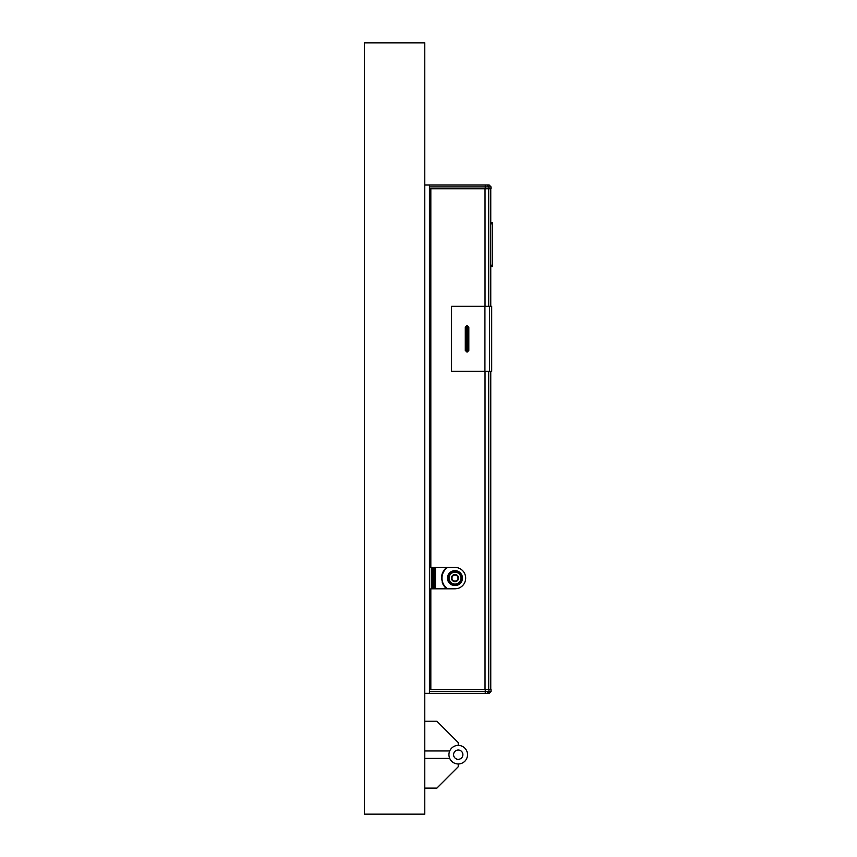 <?xml version="1.0" encoding="UTF-8"?>
<svg xmlns="http://www.w3.org/2000/svg" width="857" height="857" viewBox="0 0 857 857"><rect width="100%" height="100%" fill="white"/><g stroke="black" fill="none" stroke-linecap="round" stroke-linejoin="round"><path stroke-width="1.29" d="M434.092 567.43L434.092 588.802L434.07 567.43M435.474 588.802L435.474 567.43M442.244 582.503A13.476 13.476 0 0 0 446.776 588.802L442.801 583.874L441.505 578.111L442.801 572.347L446.776 567.43A13.476 13.476 0 0 0 441.526 577.372M447.247 588.802A13.198 13.198 0 0 1 447.247 567.43M462.159 580.082A7.434 7.434 0 0 0 456.985 570.933A7.434 7.434 0 0 0 447.836 576.108A7.434 7.434 0 0 0 454.542 585.524A7.434 7.434 0 0 0 462.416 578.55A7.434 7.434 0 0 0 447.836 576.108A7.434 7.434 0 0 0 453.01 585.267A7.434 7.434 0 0 0 462.159 580.082A7.434 7.434 0 0 0 455.453 570.676A7.434 7.434 0 0 0 447.836 576.108A7.434 7.434 0 0 0 454.542 585.524A7.434 7.434 0 0 0 456.985 570.933A7.434 7.434 0 0 0 447.836 576.108A7.413 7.413 0 0 0 454.542 585.492A7.413 7.413 0 0 0 462.137 580.082A7.413 7.413 0 0 0 455.453 570.698A7.413 7.413 0 0 0 453.01 585.267A7.434 7.434 0 0 0 462.159 580.082A7.434 7.434 0 0 0 455.453 570.676M447.568 588.802A13.005 13.005 0 0 1 447.568 567.43M448.714 577.05A6.363 6.363 0 0 0 454.606 584.453A6.363 6.363 0 0 0 457.317 572.176A6.363 6.363 0 0 0 448.714 577.05A6.363 6.363 0 0 0 454.606 584.474A6.385 6.385 0 0 0 461.152 579.803A6.385 6.385 0 0 0 455.388 571.726A6.363 6.363 0 0 0 452.667 584.046A6.363 6.363 0 0 1 448.714 577.05M454.638 584.024A5.935 5.935 0 0 1 449.143 577.115A5.935 5.935 0 0 1 455.356 572.176A5.935 5.935 0 0 1 460.916 578.464A5.935 5.935 0 0 1 454.638 584.024M458.42 579.053A3.557 3.557 0 0 0 455.945 574.672A3.557 3.557 0 0 0 451.575 577.147A3.557 3.557 0 0 0 454.049 581.528A3.557 3.557 0 0 0 458.42 579.053M457.906 578.904A3.021 3.021 0 0 0 455.806 575.186A3.021 3.021 0 0 0 452.089 577.297A3.021 3.021 0 0 0 454.189 581.014A3.021 3.021 0 0 0 457.906 578.904M429.432 691.481L429.432 693.345L489.186 693.345L491.04 691.481L491.04 689.628L429.432 689.628L429.432 691.481L491.04 691.481M430.825 670.967L430.546 689.628M429.432 689.628L429.432 667.142L430.546 669.917M491.04 186.89L491.04 188.744L488.94 188.744L488.94 186.89L487.097 185.026L489.186 185.026L491.04 186.89L429.432 186.89L429.432 185.026L424.783 185.026M488.94 188.744L429.432 188.744L429.432 186.89M487.097 185.026L429.432 185.026M429.432 188.744L429.432 211.24L430.825 207.405M430.546 188.744L430.546 208.465M489.561 371.349L491.693 371.349L491.693 306.303L451.553 306.303L451.553 371.349L489.561 371.349L489.561 306.303M466.883 350.909L466.861 352.023L465.287 350.438L466.883 350.909L466.412 327.213L467.718 327.213L467.236 325.628L468.822 327.213L467.718 327.213L467.247 350.909L466.808 327.213L467.729 327.213L467.718 350.438L468.822 350.438L467.236 352.023L467.258 350.909M466.861 325.628L466.412 327.213L465.287 327.213L467.236 325.628M490.761 223.816L490.761 222.477L492.625 222.477L492.625 265.188L490.761 265.188L490.761 223.816L492.625 223.816M492.625 265.188L492.625 266.527L490.761 266.527L490.761 265.188M430.825 567.43L430.825 188.744L430.825 567.43L454.981 567.43A10.691 10.691 0 0 1 465.672 578.111A10.691 10.691 0 0 1 454.981 588.802L430.825 588.802L430.825 689.628L430.825 588.802M490.761 231.583L490.761 229.537M490.761 259.467L490.761 257.421M490.761 257.325L490.761 243.109M432.774 588.802L432.774 567.43M431.285 588.802L431.285 567.43M429.432 693.345L424.783 693.345M429.432 667.142L429.432 211.24M458.238 763.973L458.238 766.758L436.866 788.129L424.783 788.129M448.939 754.674A9.288 9.288 0 0 0 458.238 763.973A9.288 9.288 0 0 0 467.526 754.674A9.288 9.288 0 0 1 458.238 763.973A9.288 9.288 0 0 1 448.939 754.674A9.288 9.288 0 0 1 458.238 745.386A9.288 9.288 0 0 1 467.526 754.674A9.288 9.288 0 0 0 458.238 745.386A9.288 9.288 0 0 0 448.939 754.674M424.783 758.391L449.721 758.391M424.783 750.957L449.721 750.957A9.288 9.288 0 0 1 458.238 745.386L458.238 742.591L436.866 721.219L424.783 721.219M364.375 814.15L424.783 814.15L424.783 42.85L364.375 42.85L364.375 814.15M435.002 567.43L435.002 588.802M455.388 571.726A6.385 6.385 0 0 0 448.843 576.386M487.097 693.345L488.94 691.481L488.94 689.628M485.266 693.345L485.266 689.628M485.266 185.026L485.266 188.744M468.822 327.213L468.822 350.438M465.287 350.438L465.287 327.213M484.923 371.349L484.923 306.303M467.365 327.213L467.365 350.438M466.808 350.438L466.808 327.213M485.03 188.744L485.03 306.303M485.03 371.349L485.03 689.628M488.704 188.744L488.704 306.303M488.704 371.349L488.704 689.628M433.331 588.802L433.331 567.43M462.887 754.674A4.649 4.649 0 0 1 458.238 759.323A4.649 4.649 0 0 1 453.589 754.674A4.649 4.649 0 0 1 458.238 750.025A4.649 4.649 0 0 1 462.887 754.674M490.761 188.744L490.761 229.451M490.761 231.679L490.761 243.067M490.761 259.553L490.761 306.303M490.761 371.349L490.761 689.628"/></g></svg>

